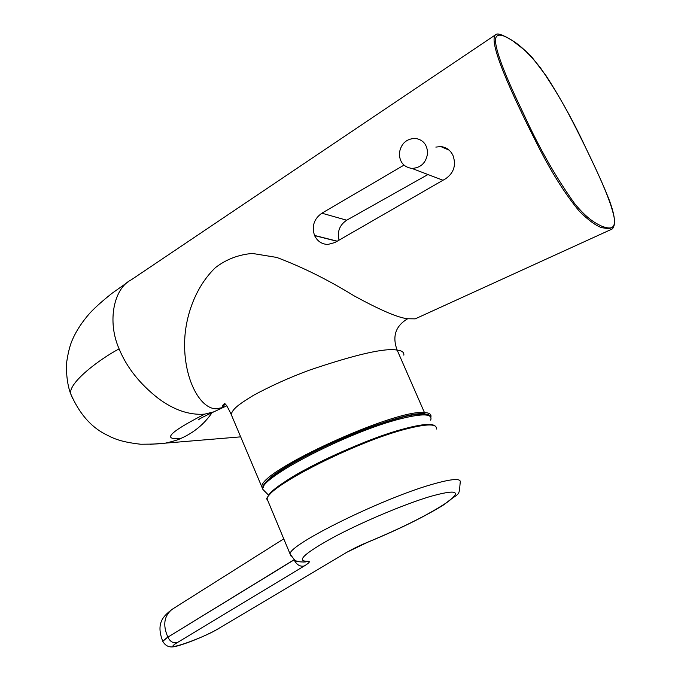 <?xml version="1.0" encoding="UTF-8"?>
<svg xmlns="http://www.w3.org/2000/svg" width="681" height="681" viewBox="0 0 681 681"><rect width="100%" height="100%" fill="white"/><g stroke="black" fill="none" stroke-linecap="round" stroke-linejoin="round"><path stroke-width="1.02" d="M403.969 165.134L321.883 213.196C314.035 218.763 311.583 226.177 314.52 235.439L314.596 235.6C317.372 241.253 321.79 244.207 327.833 244.462L334.89 242.547L445.825 178.618C453.98 172.719 456.347 164.964 452.942 155.362L452.856 155.191C450.252 150.016 446.242 147.147 440.82 146.594L435.84 147.096M602.055 226.33C608.967 228.731 614.671 229.803 614.594 220.55C612.798 205.024 599.229 175.553 585.779 147.879C572.108 118.451 556.93 91.671 540.246 67.53C529.333 53.969 520.012 44.972 512.265 40.537C504.272 35.676 496.968 31.905 495.436 39.106C495.104 52.25 509.218 83.916 523.953 114.621C539.182 147.964 556.037 177.571 574.517 203.44C586.826 218.431 594.615 222.866 602.055 226.33L601.587 227.641C595.875 225.675 588.529 220.295 579.54 211.476C564.736 193.736 550.078 170.216 535.538 140.907C512.904 96.225 486.464 39.251 496.117 34.399L496.168 34.373M225.3 404.105L222.449 406.744M216.958 410.396L213.911 411.809L204.683 414.142C169.433 432.18 161.525 440.267 180.95 438.394C193.872 432.673 204.249 424.093 212.072 412.652M496.117 34.399L131.186 279.865C114.102 288.157 106.781 321.032 119.115 348.885C126.7 367.399 139.792 383.939 158.401 398.487C174.021 410.073 189.454 415.291 204.683 414.142M180.95 438.394C178.601 439.705 173.425 441.288 165.432 443.135L150.288 444.318M612.764 228.722L611.768 229.191L601.587 227.641M226.799 405.706L223.138 407.527L216.107 408.779C199.218 408.779 182.321 376.193 184.849 337.146C186.407 314.639 195.49 286.965 215.332 267.701C226.109 259.384 238.469 254.634 252.413 253.443L276.775 257.435C302.381 267.088 328.089 279.84 353.873 295.716C380.151 310.093 398.087 317.772 407.689 318.751L415.197 318.861L416.763 318.146M403.842 355.176C404.182 352.298 401.952 350.613 397.159 350.111C385.123 347.727 355.805 354.435 309.208 370.217C289.459 377.546 270.885 385.914 253.477 395.329C236.298 405.85 233.2 409.051 231.114 414.252L232.451 417.402M430.681 420.126C432.954 413.605 422.748 413.205 400.053 418.934C348.323 431.839 257.844 478.777 262.883 489.409L261.887 486.694C259.214 471.15 395.721 408.753 424.45 412.558C429.345 412.797 431.499 414.252 430.911 416.934L430.869 417.308M430.443 416.644L428.553 414.627L424.042 413.784C398.445 410.464 278.044 463.08 265.156 483.289M321.883 213.196L346.697 220.21L427.94 174.523M346.697 220.21C339.598 225.002 337.044 231.659 339.036 240.163M345.965 552.674L368.098 542.025C403.195 527.392 429.728 514.027 447.706 501.931C462.169 490.958 456.193 489.188 429.788 496.619C403.833 504.451 361.832 522.157 333.554 537.249C304.39 553.33 295.699 561.34 307.471 561.28C310.757 561.101 309.659 562.685 304.16 566.03L177.298 642.617C159.354 653.266 201.806 638.846 218.022 628.895L346.944 552.24L218.022 628.895M162.997 641.86L162.776 641.298L167.866 637.144L294.371 559.705M427.574 153.327C427.31 144.721 423.224 139.741 415.325 138.371C406.182 138.762 400.854 143.785 399.33 153.429C399.611 162.18 403.807 167.177 411.92 168.42C420.884 167.866 426.102 162.836 427.574 153.327M263.215 487.605C259.819 476.479 348.442 430.732 399.032 418.134M430.349 416.551C432.367 416.091 424.084 410.737 399.134 418.083C366.787 426.544 314.767 449.068 285.994 467.106C255.843 487.255 263.828 489.026 262.883 489.409L265.352 492.031M119.115 348.885C99.613 359.125 68.321 382.756 70.688 393.805L72.637 398.657M407.689 318.751C395.567 325.927 392.052 336.38 397.159 350.111L424.45 412.558L424.042 413.784M314.596 235.6L337.086 241.287M337.257 241.185L314.52 235.439M512.265 40.537L511.703 40.102C503.174 35.02 497.998 33.122 496.185 34.399M283.773 538.858L171.978 609.418C164.053 615.973 162.665 625.175 167.824 637.024L162.733 641.187L162.946 641.74M267.761 497.488C268.067 485.323 357.431 440.301 406.165 428.281M436.342 429.047C437.296 423.701 427.549 423.608 407.102 428.766C357.21 441.084 265.786 487.392 267.156 499.079L268.323 501.854M291.034 556.147L290.046 553.883C289.536 544.23 382.152 498.56 431.72 484.489C452.031 478.632 461.522 477.977 460.186 482.531C458.841 497.981 460.16 491.188 444.446 504.374C425.012 516.479 399.517 529.06 367.961 542.144L368.098 542.025M294.056 559.739L167.866 637.144C170.088 641.638 173.238 643.46 177.298 642.617M294.107 559.867C296.61 564.753 299.955 566.805 304.16 566.03M303.309 562.038L307.471 561.28M262.883 489.384L231.114 414.252C227.156 405.816 224.798 402.386 224.032 403.961L222.304 405.808L222.406 406.719L224.066 407.042L213.911 411.809C204.666 416.091 199.448 418.772 198.248 419.871L200.657 418.33M70.688 393.805C79.056 413.061 90.454 426.451 104.883 433.967C112.484 437.832 118.852 441.773 140.746 444.242C153.148 444.199 161.38 443.833 165.432 443.135L240.708 436.853M70.688 393.814L70.688 393.814C68.824 389.464 65.58 376.474 66.747 361.764C68.202 352.077 70.16 344.586 72.629 339.274C76.51 330.438 82.333 321.636 90.079 312.868C95.178 307.42 102.456 300.917 111.931 293.358L128.769 281.474M611.768 229.191L415.197 318.861M440.82 146.594L449.188 150.178M512.197 40.417L525.306 50.632L532.202 57.519L546.256 75.983C565.102 105.444 574.023 124.189 584.919 146.109C596.113 169.356 602.208 182.372 608.874 199.073C615.207 215.809 616.194 225.837 611.827 229.174M171.978 609.418C164.198 615.607 155.396 622.451 162.733 641.187L162.776 641.298C165.091 645.418 168.42 647.282 172.753 646.882C177.094 646.805 200.197 638.999 218.984 628.461M303.522 562.029L305.599 561.91C301.07 562.123 298.116 561.808 296.729 560.957C296.329 562.046 294.098 559.688 290.046 553.883L267.156 499.079C264.305 500.177 272.97 486.472 305.062 469.771C335.605 453.095 378.849 435.389 406.268 428.23C422.475 424.042 432.12 423.318 435.21 426.059M346.944 552.24C354.367 548.06 361.373 544.689 367.961 542.144M411.92 168.42L442.982 180.252M262.883 489.409L268.697 495.3"/></g></svg>
